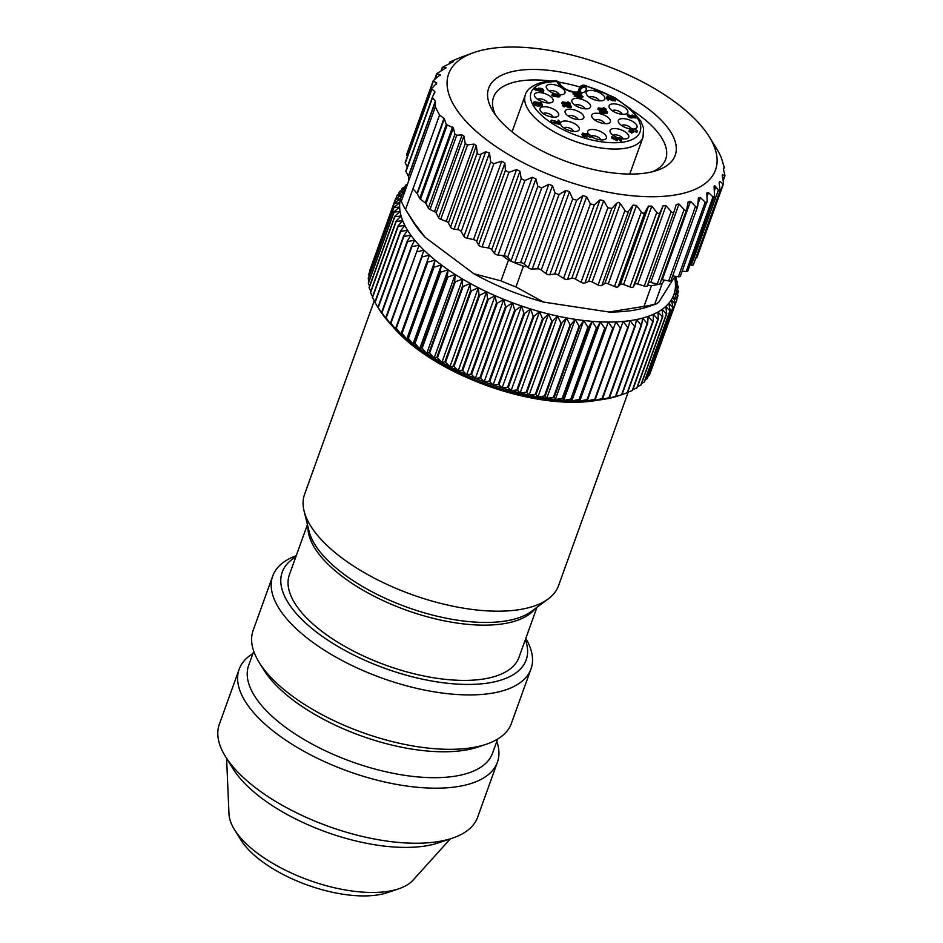 <?xml version="1.0" encoding="UTF-8"?>
<svg xmlns="http://www.w3.org/2000/svg" width="943" height="943" viewBox="0 0 943 943"><rect width="100%" height="100%" fill="white"/><g stroke="black" fill="none" stroke-linecap="round" stroke-linejoin="round"><path stroke-width="1.41" d="M560.012 122.39L560.46 123.274L555.462 121.812L554.991 123.109L551.266 122.024L551.608 120.15L559.223 122.366C556.629 118.288 560.602 121.458 560.012 123.132C560.602 121.458 556.629 118.288 559.223 122.366M560.46 123.274L559.989 124.57L556.181 123.45M557.902 121.977L558.126 120.091M556.37 122.083L551.608 120.15M621.013 114.138A9.913 4.267 -160.2 0 1 609.555 108.056A9.913 4.267 -160.2 0 1 615.862 104.048A9.913 4.267 -160.2 0 1 626.235 108.799A9.913 4.267 -160.2 0 1 625.952 113.962A9.913 4.267 -160.2 0 1 621.013 114.138M588.373 133.93A9.913 4.267 -160.2 0 1 588.184 133.647A9.913 4.267 -160.2 0 1 594.491 129.639A9.913 4.267 -160.2 0 1 604.864 134.401A9.913 4.267 -160.2 0 1 604.581 139.552A9.913 4.267 -160.2 0 1 599.642 139.729A9.913 4.267 -160.2 0 1 591.143 136.476M546.374 102.799A9.913 4.267 -160.2 0 1 534.905 96.705A9.913 4.267 -160.2 0 1 541.223 92.709A9.913 4.267 -160.2 0 1 551.596 97.459A9.913 4.267 -160.2 0 1 551.301 102.61A9.913 4.267 -160.2 0 1 546.374 102.799M598.11 100.653A9.913 4.267 -160.2 0 1 586.64 94.571A9.913 4.267 -160.2 0 1 592.958 90.563A9.913 4.267 -160.2 0 1 603.331 95.326A9.913 4.267 -160.2 0 1 603.048 100.477A9.913 4.267 -160.2 0 1 598.11 100.653M629.747 128.814A9.913 4.267 -160.2 0 1 618.797 122.814A9.913 4.267 -160.2 0 1 625.103 118.806A9.913 4.267 -160.2 0 1 635.476 123.568A9.913 4.267 -160.2 0 1 635.193 128.72A9.913 4.267 -160.2 0 1 633.118 129.073M616.345 137.112A9.913 4.267 -160.2 0 1 610.522 132.727A9.913 4.267 -160.2 0 1 616.84 128.72A9.913 4.267 -160.2 0 1 627.201 133.47A9.913 4.267 -160.2 0 1 626.918 138.621A9.913 4.267 -160.2 0 1 621.979 138.81A9.913 4.267 -160.2 0 1 620.506 138.527M557.018 94.371A9.913 4.267 -160.2 0 1 546.751 88.501A9.913 4.267 -160.2 0 1 553.069 84.505A9.913 4.267 -160.2 0 1 563.431 89.255A9.913 4.267 -160.2 0 1 563.148 94.406A9.913 4.267 -160.2 0 1 559.352 94.724M572.519 131.289A9.913 4.267 -160.2 0 1 561.061 125.207A9.913 4.267 -160.2 0 1 567.38 121.199A9.913 4.267 -160.2 0 1 577.753 125.961A9.913 4.267 -160.2 0 1 577.458 131.112A9.913 4.267 -160.2 0 1 572.519 131.289M629.724 130.075L630.372 128.177L636.879 130.311L631.044 128.932L631.786 130.393C633.932 130.9 634.038 131.112 632.105 131.006C632.423 132.138 632.14 132.091 631.268 130.877C629.111 130.358 629.005 130.158 630.95 130.264L630.372 128.177M636.879 130.311L636.478 132.173L633.625 131.23M631.315 131.678C633.472 132.197 633.578 132.409 631.633 132.303C631.951 133.423 631.669 133.387 630.796 132.173C628.651 131.655 628.545 131.454 630.478 131.56M590.955 135.733L587.065 133.989L587.654 135.662L583.67 135.332L582.55 133.128L589.175 134.366L590.955 135.733L590.035 137.36L586.593 135.285M587.654 135.662L587.183 136.959L583.198 136.629L582.079 134.425M542.154 105.793L537.875 106.099L534.799 105.262L533.679 103.07M552.35 94.029L551.891 95.326C551.631 96.21 559.8 97.506 559.718 96.575L560.177 95.278C560.26 96.21 552.091 94.913 552.35 94.029L558.881 95.019L557.537 94.135L557.301 94.783M571.269 107.078L571.045 107.726L568.417 107.443L564.574 105.816M563.431 105.333C565.623 108.598 561.285 105.227 562.936 104.697M598.298 107.903L604.828 108.905L603.909 107.761L606.125 109.152C606.16 109.977 597.992 108.693 598.298 107.903L597.838 109.199C597.52 109.989 605.689 111.274 605.654 110.449L605.819 110.944M574.841 94.559L573.32 93.899M583.104 96.705L581.477 98.39L574.169 96.068L575.784 94.383L580.982 95.172L583.104 96.705L581.949 97.094L574.629 94.772M599.783 110.814L599.324 112.111C599.005 112.901 607.174 114.186 607.139 113.36L607.61 112.064C607.646 112.889 599.477 111.604 599.783 110.814L606.314 111.816L605.005 110.991L604.805 111.58M568.971 104.708L565.14 104.131M562.688 103.754L561.969 103.223M543.816 90.622L543.357 91.907L535.294 90.021L534.516 89.113L535.023 87.758L539.137 89.998L538.724 88.088L542.531 88.666L543.816 90.622L535.754 88.725L535.023 87.758M538.088 89.644L538.724 88.088M555.91 123.368L554.991 123.109L555.91 123.368M615.932 139.352L615.673 138.397M619.091 139.47L619.551 138.185L617.04 137.796L617.63 139.481L611.818 136.546L614.034 138.81L616.746 139.057L616.05 137.36L620.235 137.996C621.437 140.743 621.213 140.802 619.551 138.185L621.378 140.354L620.918 141.65L619.091 139.47L617.665 139.258M617.63 139.481L617.17 140.778L611.347 137.831L611.818 136.546M634.851 116.602L635.217 115.034L636.619 116.673L633.142 116.343L632.67 117.639C628.969 119.455 625.221 112.429 629.17 116.92M636.619 116.673L636.16 117.969L632.67 117.639M608.907 98.921L612.655 100.783L615.461 100.465M607.41 98.178C610.156 102.516 605.312 98.155 606.82 97.341L607.292 96.045C605.771 96.858 610.628 101.219 607.881 96.881L613.115 99.487L615.885 99.475L615.425 100.771M615.26 101.019L615.72 99.722L613.492 96.964L612.915 98.756L613.822 99.251M603.638 123.509A9.913 4.267 -160.2 0 1 592.18 117.427A9.913 4.267 -160.2 0 1 598.499 113.419A9.913 4.267 -160.2 0 1 608.86 118.181A9.913 4.267 -160.2 0 1 608.577 123.333A9.913 4.267 -160.2 0 1 603.638 123.509M577.033 119.466A9.913 4.267 -160.2 0 1 565.564 113.384A9.913 4.267 -160.2 0 1 571.882 109.376A9.913 4.267 -160.2 0 1 582.255 114.127A9.913 4.267 -160.2 0 1 581.961 119.29A9.913 4.267 -160.2 0 1 577.033 119.466M583.8 108.681A9.913 4.267 -160.2 0 1 572.342 102.598A9.913 4.267 -160.2 0 1 578.648 98.591A9.913 4.267 -160.2 0 1 589.021 103.341A9.913 4.267 -160.2 0 1 588.738 108.492A9.913 4.267 -160.2 0 1 583.8 108.681M551.914 117.003A9.913 4.267 -160.2 0 1 540.445 110.909A9.913 4.267 -160.2 0 1 546.763 106.901A9.913 4.267 -160.2 0 1 557.136 111.663A9.913 4.267 -160.2 0 1 556.841 116.814A9.913 4.267 -160.2 0 1 551.914 117.003M581.124 96.61C582.786 96.516 582.585 96.127 580.534 95.467L576.609 94.866C574.959 94.972 575.147 95.349 577.199 96.021L582.244 96.386M576.303 95.726L576.609 94.866L575.501 95.09M605.394 110.673L607.61 112.064M568.146 101.997L570.244 103.152C570.185 103.801 562.028 102.528 562.429 101.927L567.556 102.704M570.244 103.152L570.067 104.779M561.639 103.27L562.429 101.927M534.976 87.876L534.551 89.055M539.514 89.22L539.985 90.151L542.932 90.174L539.42 88.937M541.871 90.434L539.785 89.762M615.579 138.656L616.05 137.36L615.543 138.468M633.142 116.343C629.429 118.158 625.692 111.133 629.629 115.624L632.246 116.013C632.081 114.716 632.6 114.798 633.826 116.26L635.759 116.354L635.217 115.034M627.213 115.187L627.684 113.891L629.629 115.624M632.246 116.013L632.105 114.999L631.645 116.295M613.492 96.964L615.001 99.039L613.386 99.074L607.292 96.045C605.771 96.858 610.628 101.219 607.881 96.881M604.734 123.639A5.34 2.299 19.8 0 0 598.286 119.631A5.34 2.299 19.8 0 0 594.939 120.115M578.13 119.596A5.34 2.299 19.8 0 0 571.67 115.588A5.34 2.299 19.8 0 0 568.323 116.072M584.896 108.81A5.34 2.299 19.8 0 0 578.436 104.803A5.34 2.299 19.8 0 0 575.1 105.286M553.011 117.132A5.34 2.299 19.8 0 0 546.551 113.125A5.34 2.299 19.8 0 0 543.203 113.596M622.109 114.268A5.34 2.299 19.8 0 0 615.649 110.26A5.34 2.299 19.8 0 0 612.313 110.744M600.738 139.859A5.34 2.299 19.8 0 0 594.279 135.851A5.34 2.299 19.8 0 0 591.237 136.122M547.47 102.928A5.34 2.299 19.8 0 0 541.011 98.921A5.34 2.299 19.8 0 0 537.663 99.404M599.206 100.783A5.34 2.299 19.8 0 0 592.746 96.775A5.34 2.299 19.8 0 0 589.399 97.259M631.138 128.425A5.34 2.299 19.8 0 0 624.891 125.03A5.34 2.299 19.8 0 0 621.555 125.502M623.075 138.939A5.34 2.299 19.8 0 0 616.628 134.932A5.34 2.299 19.8 0 0 613.28 135.415M559.305 94.701A5.34 2.299 19.8 0 0 552.857 90.717A5.34 2.299 19.8 0 0 549.51 91.2M573.627 131.419A5.34 2.299 19.8 0 0 567.167 127.411A5.34 2.299 19.8 0 0 563.82 127.894M551.254 81.027A91.495 39.358 19.8 0 0 493.531 97.247A91.495 39.358 19.8 0 0 495.605 115.105M652.721 171.673A91.495 39.358 19.8 0 0 665.699 159.237A91.495 39.358 19.8 0 0 663.424 140.978A91.495 39.358 19.8 0 0 632.187 110.343M579.957 87.004A91.495 39.358 19.8 0 0 558.834 82.147M556.205 71.303A99.121 42.635 19.8 0 0 491.15 107.973A99.121 42.635 19.8 0 0 493.071 111.368A99.121 42.635 19.8 0 0 607.693 172.227A99.121 42.635 19.8 0 0 657.047 170.4A99.121 42.635 19.8 0 0 659.923 118.889A99.121 42.635 19.8 0 0 556.205 71.303M545.254 49.684A141.815 61.012 19.8 0 0 474.624 52.301A141.815 61.012 19.8 0 0 452.18 102.15A141.815 61.012 19.8 0 0 618.914 194.093A141.815 61.012 19.8 0 0 709.242 136.77A141.815 61.012 19.8 0 0 545.254 49.684M628.71 210.914L601.882 285.434L604.84 283.548A3.053 1.308 -160.2 0 1 608.294 283.843L614.494 286.542A3.053 1.308 19.8 0 0 618.078 286.731L620.329 284.48A3.053 1.308 -160.2 0 1 623.571 284.527L629.971 286.908A3.053 1.308 19.8 0 0 633.319 286.825L634.804 284.256A3.053 1.308 -160.2 0 1 637.798 284.055L644.293 286.094A3.053 1.308 19.8 0 0 647.334 285.8L674.174 211.22C673.502 212.812 672.477 212.929 671.121 211.562L666.029 205.668L663.023 205.869L660.147 212.305C659.275 213.813 658.155 213.837 656.8 212.387L651.802 206.14L648.548 206.081L644.918 212.199C643.845 213.613 642.654 213.554 641.323 212.01L636.513 205.456L633.071 205.15L628.71 210.914C627.472 212.222 626.211 212.081 624.938 210.454L620.4 203.629L618.643 202.38L616.805 203.087L611.771 208.45L607.858 207.743L603.697 200.694L599.996 199.904L594.338 204.867L590.353 203.912L586.64 196.674L582.904 195.661L576.68 200.211L572.684 199.008L569.478 191.653L565.765 190.427L559.046 194.541L555.097 193.126L552.48 185.688L548.826 184.274L541.706 187.94L537.852 186.325L535.895 178.864L532.359 177.272L524.909 180.514L521.208 178.734L519.947 171.296L516.587 169.563L508.89 172.369L505.401 170.447L504.882 163.08L501.735 161.218L493.908 163.622L490.702 162.019L489.5 152.931L485.657 151.811L481.13 154.039C479.115 154.97 477.818 154.605 477.229 152.943L476.333 145.505L474.081 144.09L467.528 144.916L465.229 143.642L463.897 136.087L462.094 134.943L456.742 135.203L454.903 134.165L453.335 127.812L446.298 124.559L444.306 118.747L439.568 114.952A154.015 66.258 -160.2 0 1 437.281 110.814A154.015 66.258 -160.2 0 1 435.371 106.724L435.36 101.219L432.566 97.636L405.961 171.508A3.053 1.308 -160.2 0 1 405.891 170.895A3.053 1.308 -160.2 0 1 405.938 170.789L432.46 97.141M474.624 52.301L461.575 57.063M449.163 63.806L449.823 61.967L461.752 56.957M449.481 63.664L450.082 62.002L452.97 61.967M440.947 71.079L442.291 67.366L453.347 61.66M434.652 79.412L436.715 73.672L446.086 67.837L442.479 67.507L441.241 70.925M407.341 156.467L406.692 155.218A3.053 1.308 -160.2 0 1 406.622 154.605L433.191 80.792L440.216 74.709L436.915 73.931L435.053 79.129M440.393 75.039L439.886 75.652M432.483 87.664L436.774 82.925L433.356 81.169L406.692 155.218M436.22 84.233L436.774 82.925L436.338 84.127M432.578 96.811L434.853 91.577L431.894 89.078L405.278 163.021A3.053 1.308 -160.2 0 1 405.207 162.408L431.788 88.559M434.864 92.331L433.91 94.182M508.466 260.15L502.195 255.47L504.128 255.671A3.053 1.308 19.8 0 1 507.664 257.262L511.023 260.857A3.053 1.308 -160.2 0 0 512.733 261.965A154.015 66.258 19.8 0 0 523.4 266.221L527.326 266.822L524.261 264.075A3.053 1.308 19.8 0 0 520.607 262.661L514.878 262.472A3.053 1.308 -160.2 0 1 512.733 261.965A154.015 66.258 19.8 0 1 508.466 260.15L501.004 280.873L473.94 273.788L425.14 237.318L414.92 223.927L405.525 209.511L412.987 188.789L417.042 193.35L444.035 118.37M439.568 114.952L412.987 188.789M601.882 285.434A3.053 1.308 -160.2 0 1 598.098 284.986L592.18 282.016A3.053 1.308 19.8 0 0 588.585 281.474L584.931 282.983A3.053 1.308 -160.2 0 1 581.029 282.263L575.466 279.081A3.053 1.308 19.8 0 0 571.776 278.291L567.509 279.399A3.053 1.308 -160.2 0 1 563.525 278.433L558.409 275.073A3.053 1.308 19.8 0 0 554.684 274.059L549.852 274.731A3.053 1.308 -160.2 0 1 545.856 273.541L541.258 270.04A3.053 1.308 19.8 0 0 537.534 268.814L532.217 269.061A3.053 1.308 -160.2 0 1 528.257 267.647L527.326 266.822M647.334 285.8A3.053 1.308 19.8 0 0 647.346 285.753L674.092 211.468M651.448 285.682L643.986 306.404A154.015 66.258 19.8 0 0 654.713 304.235L662.175 283.513A154.015 66.258 -160.2 0 1 659.204 284.22A154.015 66.258 -160.2 0 1 651.448 285.682L647.582 285.092M643.986 306.404L608.954 312.003L543.498 302.066A141.815 61.012 -160.2 0 1 473.94 273.788M675.035 276.275L658.945 301.913L656.54 303.823L648.041 306.746A141.815 61.012 -160.2 0 1 608.954 312.003M655.892 304.106L654.713 304.235M501.004 280.873A154.015 66.258 19.8 0 0 515.939 286.943L523.4 266.221M543.498 302.066L515.939 286.943M524.909 180.514L498.069 255.046L502.195 255.47M498.069 255.046A3.053 1.308 -160.2 0 1 494.38 253.266L491.727 249.683A3.053 1.308 19.8 0 0 488.356 247.95L482.062 246.901A3.053 1.308 -160.2 0 1 478.572 244.968L476.663 241.479A3.053 1.308 19.8 0 0 473.516 239.616L467.068 238.155A3.053 1.308 -160.2 0 1 463.944 236.328L461.186 231.565A3.053 1.308 -160.2 0 0 457.638 229.644L454.102 229.114A3.053 1.308 19.8 0 1 450.518 227.133L448.42 223.019A3.053 1.308 -160.2 0 0 446.239 221.428L440.746 219.283A3.053 1.308 19.8 0 1 438.566 217.692L436.196 213.035A3.053 1.308 -160.2 0 0 434.475 211.633L429.996 209.499A3.053 1.308 19.8 0 1 428.275 208.108L426.024 203.676A3.053 1.308 -160.2 0 0 425.258 202.851L420.46 199.256A3.053 1.308 19.8 0 1 419.706 198.419L417.301 193.728A3.053 1.308 19.8 0 0 417.042 193.35M648.56 282.405A3.053 1.308 -160.2 0 1 650.764 282.44L657.247 284.102A3.053 1.308 19.8 0 0 659.204 284.22A3.053 1.308 19.8 0 0 659.947 283.713A3.053 1.308 19.8 0 0 659.97 283.489M659.947 283.713L686.81 208.969C686.327 210.631 685.42 210.831 684.088 209.582L678.995 204.053L676.331 204.372M661.42 279.599A3.053 1.308 -160.2 0 1 662.281 279.706L668.67 280.967A3.053 1.308 19.8 0 0 671.003 280.495L697.69 206.387L698.374 198.407L700.39 197.488L705.199 202.203C706.413 203.24 707.061 202.875 707.132 201.095L706.896 193.786L708.499 192.643L713.026 196.922L714.57 196.05L714.087 187.068C714.157 185.523 714.747 185.429 715.831 186.785L714.311 191.005M686.81 208.969L688.131 202.002L690.5 201.307L695.498 206.434C696.794 207.59 697.572 207.295 697.844 205.574M664.32 280.106L662.175 283.513M723.505 183.72L696.924 257.545A3.053 1.308 -160.2 0 1 696.075 258.087L695.757 258.134M709.242 136.77L717.14 149.536A154.015 66.258 -160.2 0 1 719.438 153.685A154.015 66.258 -160.2 0 1 721.336 157.776L724.236 167.394L723.328 168.844L724.896 175.198L724.566 175.905L722.55 174.526L722.185 175.327L723.517 182.895L722.845 183.72L719.863 181.433L719.155 182.4L720.016 190.769L693.411 264.641A3.053 1.308 -160.2 0 1 691.337 265.16L690.005 264.959M682.166 271.171L686.198 271.454A3.053 1.308 19.8 0 0 687.871 270.889L714.57 196.05M672.642 275.945L678.359 276.735A3.053 1.308 19.8 0 0 680.363 276.205L707.132 201.095M698.527 197.629L698.374 198.407M435.371 106.724L408.791 180.549L408.472 176.553A3.053 1.308 19.8 0 0 408.366 176.2L405.961 171.508M407.293 166.982L405.278 163.021M408.791 180.549L401.329 201.272A154.015 66.258 19.8 0 0 403.239 205.362A154.015 66.258 19.8 0 0 405.525 209.511M707.014 192.702L706.896 193.786M720.051 189.849C720.051 191.405 719.485 191.5 718.366 190.097L715.831 186.785M714.157 186.172L714.087 187.068M719.25 183.154L719.863 181.433L719.155 182.4M723.493 169.469L724.177 166.781M723.045 180.113L724.896 175.198M696.075 258.087L723.517 182.895M674.174 211.22L676.284 204.501M425.14 237.318A141.815 61.012 -160.2 0 1 413.423 222.277L406.857 211.68M406.056 188.152A144.868 62.321 19.8 0 0 403.816 191.24A144.868 62.321 19.8 0 0 401.895 194.871A144.868 62.321 19.8 0 0 400.551 198.725A144.868 62.321 19.8 0 0 399.797 202.78A144.868 62.321 19.8 0 0 399.643 207.012A144.868 62.321 19.8 0 0 400.068 211.421A144.868 62.321 19.8 0 0 401.081 215.959A144.868 62.321 19.8 0 0 402.673 220.638A144.868 62.321 19.8 0 0 404.853 225.412A144.868 62.321 19.8 0 0 407.6 230.281A144.868 62.321 19.8 0 0 410.9 235.22A144.868 62.321 19.8 0 0 414.743 240.194A144.868 62.321 19.8 0 0 419.116 245.192A144.868 62.321 19.8 0 0 423.996 250.19A144.868 62.321 19.8 0 0 429.36 255.176A144.868 62.321 19.8 0 0 435.183 260.115A144.868 62.321 19.8 0 0 441.442 264.995A144.868 62.321 19.8 0 0 448.125 269.792A144.868 62.321 19.8 0 0 455.186 274.484A144.868 62.321 19.8 0 0 462.589 279.045A144.868 62.321 19.8 0 0 470.321 283.478A144.868 62.321 19.8 0 0 478.349 287.733A144.868 62.321 19.8 0 0 486.623 291.823A144.868 62.321 19.8 0 0 495.11 295.701A144.868 62.321 19.8 0 0 503.786 299.367A144.868 62.321 19.8 0 0 512.603 302.809A144.868 62.321 19.8 0 0 521.538 306.004A144.868 62.321 19.8 0 0 530.532 308.939A144.868 62.321 19.8 0 0 539.549 311.603A144.868 62.321 19.8 0 0 548.567 313.984A144.868 62.321 19.8 0 0 557.537 316.07A144.868 62.321 19.8 0 0 566.425 317.862A144.868 62.321 19.8 0 0 575.183 319.335A144.868 62.321 19.8 0 0 583.776 320.49A144.868 62.321 19.8 0 0 592.18 321.339A144.868 62.321 19.8 0 0 600.349 321.858A144.868 62.321 19.8 0 0 608.247 322.046A144.868 62.321 19.8 0 0 615.838 321.905A144.868 62.321 19.8 0 0 623.099 321.433A144.868 62.321 19.8 0 0 629.995 320.644A144.868 62.321 19.8 0 0 636.49 319.536A144.868 62.321 19.8 0 0 642.56 318.109A144.868 62.321 19.8 0 0 648.183 316.365A144.868 62.321 19.8 0 0 653.334 314.325A144.868 62.321 19.8 0 0 657.99 311.992A144.868 62.321 19.8 0 0 662.127 309.375A144.868 62.321 19.8 0 0 665.734 306.475A144.868 62.321 19.8 0 0 668.787 303.328A144.868 62.321 19.8 0 0 671.286 299.921A144.868 62.321 19.8 0 0 673.208 296.291A144.868 62.321 19.8 0 0 674.551 292.436A144.868 62.321 19.8 0 0 675.306 288.381A144.868 62.321 19.8 0 0 675.471 284.149A144.868 62.321 19.8 0 0 675.035 279.753A144.868 62.321 19.8 0 0 674.516 277.112M592.18 321.339L596.412 327.905L570.774 399.137L563.737 400.351L562.888 398.488L588.538 327.256L592.18 321.339L563.737 400.351A144.868 62.321 -160.2 0 1 555.333 399.502L554.13 397.474L579.768 326.231L583.776 320.49L555.333 399.502A144.868 62.321 -160.2 0 1 546.74 398.347A144.868 62.321 -160.2 0 1 537.97 396.862A144.868 62.321 -160.2 0 1 529.094 395.082A144.868 62.321 -160.2 0 1 520.123 392.995A144.868 62.321 -160.2 0 1 511.106 390.614A144.868 62.321 -160.2 0 1 502.089 387.95A144.868 62.321 -160.2 0 1 493.083 385.015A144.868 62.321 -160.2 0 1 484.16 381.821A144.868 62.321 -160.2 0 1 475.343 378.379A144.868 62.321 -160.2 0 1 466.667 374.713A144.868 62.321 -160.2 0 1 458.18 370.823A144.868 62.321 -160.2 0 1 449.905 366.744A144.868 62.321 -160.2 0 1 441.878 362.489A144.868 62.321 -160.2 0 1 434.145 358.057A144.868 62.321 -160.2 0 1 426.731 353.495A144.868 62.321 -160.2 0 1 419.682 348.804A144.868 62.321 -160.2 0 1 412.999 344.006A144.868 62.321 -160.2 0 1 406.739 339.126A144.868 62.321 -160.2 0 1 400.905 334.187A144.868 62.321 -160.2 0 1 395.541 329.201A144.868 62.321 -160.2 0 1 390.673 324.203A144.868 62.321 -160.2 0 1 386.3 319.206A144.868 62.321 -160.2 0 1 382.457 314.219A144.868 62.321 -160.2 0 1 379.216 309.387A144.868 62.321 -160.2 0 1 379.157 309.292L375.078 302.597L400.716 231.365L407.6 230.281L403.592 236.021L377.954 307.265A149.442 64.289 19.8 0 0 378.214 307.666L403.863 236.422L410.9 235.22L407.258 241.137L381.62 312.369L382.457 314.219L378.214 307.666M579.768 326.231A149.442 64.289 -160.2 0 1 579.085 326.137L553.435 397.38A149.442 64.289 19.8 0 0 554.13 397.474M553.435 397.38L546.74 398.347L545.172 396.131L570.821 324.887A149.442 64.289 -160.2 0 1 570.114 324.769L544.465 396.001A149.442 64.289 19.8 0 0 545.172 396.131M570.774 399.137A149.442 64.289 19.8 0 0 571.434 399.184L597.072 327.94A149.442 64.289 -160.2 0 1 596.412 327.905M597.072 327.94L600.349 321.858L604.722 328.282L579.073 399.514L571.894 400.858A144.868 62.321 -160.2 0 1 563.737 400.351M608.247 322.046L612.726 328.317L587.076 399.561L579.792 401.046L579.709 399.526L608.247 322.046L579.792 401.046A144.868 62.321 -160.2 0 1 571.894 400.858L571.434 399.184M615.838 321.905L587.689 399.549L615.838 321.905L620.4 328.023L594.762 399.254A149.442 64.289 19.8 0 0 595.339 399.219L623.099 321.433L627.72 327.386L602.082 398.618L594.656 400.445A144.868 62.321 -160.2 0 1 587.395 400.916A144.868 62.321 -160.2 0 1 579.792 401.046M613.339 328.305A149.442 64.289 -160.2 0 1 612.726 328.317M628.286 327.315L629.995 320.644L634.651 326.419L609.001 397.651A149.442 64.289 19.8 0 0 609.532 397.569L635.181 326.325L636.49 319.536L641.157 325.123L615.508 396.355L608.046 398.547A144.868 62.321 -160.2 0 1 601.54 399.655L602.636 398.559L628.286 327.315A149.442 64.289 -160.2 0 1 627.72 327.386M620.506 395.129L618.879 395.671A144.868 62.321 -160.2 0 1 614.117 397.121A144.868 62.321 -160.2 0 1 608.046 398.547L609.532 397.569M609.001 397.651L601.54 399.655A144.868 62.321 -160.2 0 1 594.656 400.445L595.339 399.219M397.156 330.745A137.242 59.044 19.8 0 0 543.121 398.995A137.242 59.044 19.8 0 0 588.42 400.999A137.242 59.044 19.8 0 0 591.438 400.692M598.487 400.056A134.955 58.053 -160.2 0 1 586.381 401.742A134.955 58.053 -160.2 0 1 541.824 399.773A134.955 58.053 -160.2 0 1 392.147 325.771M374.265 300.711L304.589 494.25A134.955 58.053 19.8 0 0 304.082 511.035A134.955 58.053 19.8 0 0 466.62 608.671A134.955 58.053 19.8 0 0 511.165 610.628A134.955 58.053 19.8 0 0 548.237 598.935A134.955 58.053 19.8 0 0 558.551 585.674L628.25 392.076M536.991 607.28L518.968 657.342A121.989 52.478 -160.2 0 1 476.144 679.903A121.989 52.478 -160.2 0 1 292.436 599.041A121.989 52.478 -160.2 0 1 289.407 574.7L307.43 524.626M295.784 556.971A129.615 55.755 19.8 0 0 285.458 597.98A129.615 55.755 19.8 0 0 437.858 682.013A129.615 55.755 19.8 0 0 525.357 639.613M525.805 638.376A137.242 59.044 -160.2 0 1 527.573 641.594A137.242 59.044 -160.2 0 1 530.98 668.988A137.242 59.044 -160.2 0 1 437.505 692.362A137.242 59.044 -160.2 0 1 276.146 603.39A137.242 59.044 -160.2 0 1 272.727 576.008A137.242 59.044 -160.2 0 1 296.232 555.722M272.727 576.008L253.137 630.407A137.242 59.044 19.8 0 0 256.555 657.79A137.242 59.044 19.8 0 0 259.219 662.493A137.242 59.044 19.8 0 0 417.914 746.762A137.242 59.044 19.8 0 0 486.27 744.239A137.242 59.044 19.8 0 0 511.401 723.387L530.98 668.988M486.27 744.239L478.16 746.974A129.615 55.755 -160.2 0 1 413.6 749.355A129.615 55.755 -160.2 0 1 263.722 669.766L259.219 662.493M497.656 739.064L492.564 753.186A129.615 55.755 -160.2 0 1 404.276 775.264A129.615 55.755 -160.2 0 1 251.887 691.231A129.615 55.755 -160.2 0 1 248.657 665.369L253.738 651.248M496.808 741.398A137.242 59.044 -160.2 0 1 497.409 762.239A137.242 59.044 -160.2 0 1 403.922 785.625A137.242 59.044 -160.2 0 1 242.563 696.653A137.242 59.044 -160.2 0 1 239.157 669.259A137.242 59.044 -160.2 0 1 252.901 653.582M239.157 669.259L219.33 724.307A137.242 59.044 19.8 0 0 222.748 751.701A137.242 59.044 19.8 0 0 225.401 756.392A137.242 59.044 19.8 0 0 384.107 840.673A137.242 59.044 19.8 0 0 452.463 838.138A137.242 59.044 19.8 0 0 477.594 817.286L497.409 762.239M452.463 838.138L438.672 842.794A124.287 53.468 -160.2 0 1 376.776 845.081A124.287 53.468 -160.2 0 1 233.062 768.769L225.401 756.392M226.591 758.313L228.984 813.88A99.321 42.73 19.8 0 0 234.477 829.628A99.321 42.73 19.8 0 0 349.334 890.616A99.321 42.73 19.8 0 0 398.795 888.789A99.321 42.73 19.8 0 0 413.058 880.161L450.318 838.857M398.795 888.789L387.384 892.632A88.595 38.109 -160.2 0 1 343.264 894.27A88.595 38.109 -160.2 0 1 240.819 839.859L234.477 829.628M594.762 399.254L587.395 400.916M621.567 394.74L614.117 397.121L616.003 396.237L641.641 325.005L642.56 318.109L647.204 323.496L621.567 394.74A149.442 64.289 19.8 0 0 622.015 394.598L647.664 323.355L648.183 316.365L652.792 321.563L627.142 392.795L619.74 395.376M627.142 392.795A149.442 64.289 19.8 0 0 627.555 392.63L653.204 321.398L653.334 314.325L657.872 319.312L632.223 390.543A149.442 64.289 19.8 0 0 632.6 390.355L658.249 319.123L657.99 311.992L662.434 316.765L636.784 387.997L632.859 389.636M636.784 387.997A149.442 64.289 19.8 0 0 637.114 387.797L662.764 316.553L662.127 309.375L666.442 313.925L640.804 385.168A149.442 64.289 19.8 0 0 641.087 384.933L666.736 313.701L665.734 306.475L669.907 310.825L644.258 382.056L641.664 383.341M632.223 390.543L627.684 392.288M644.258 382.056A149.442 64.289 19.8 0 0 644.505 381.797L670.155 310.565L668.787 303.328L672.795 307.442L647.146 378.685A149.442 64.289 19.8 0 0 647.346 378.414L672.996 307.17L671.286 299.921L675.094 303.823L649.444 375.066L648.312 375.738M640.804 385.168L637.527 386.654M649.444 375.066A149.442 64.289 19.8 0 0 649.609 374.772L675.247 303.528L673.208 296.291L676.803 299.968L650.8 371.436M647.146 378.685L645.26 379.699M676.803 299.968A149.442 64.289 -160.2 0 0 676.909 299.662L674.551 292.436L677.911 295.902A149.442 64.289 -160.2 0 0 677.97 295.572L675.306 288.381L678.406 291.635L677.475 294.216M677.911 295.902L676.744 299.131M678.406 291.635A149.442 64.289 -160.2 0 0 678.418 291.293L675.471 284.149L678.3 287.179A149.442 64.289 -160.2 0 0 678.265 286.825L675.035 279.753L677.581 282.57L677.027 284.091M678.3 287.179L677.569 289.206M674.999 276.334L676.249 277.82A149.442 64.289 -160.2 0 0 676.119 277.442L675.542 276.346M677.581 282.57A149.442 64.289 -160.2 0 0 677.498 282.205L674.775 276.7M676.249 277.82L675.86 278.892M401.4 190.462L402.154 188.364L406.315 187.834L399.514 191.488A149.442 64.289 -160.2 0 0 399.313 191.759L403.816 191.24L397.215 195.107A149.442 64.289 -160.2 0 0 397.05 195.401L401.895 194.871L400.504 198.737M406.857 185.912L402.402 188.117A149.442 64.289 -160.2 0 0 402.154 188.364M404.995 186.832L405.573 185.241L407.187 184.993M395.86 198.737L397.05 195.401M398.347 194.435L399.313 191.759M369.184 275.957L368.689 274.602L394.339 203.358L399.797 202.78L393.903 207.307L368.253 278.539A149.442 64.289 19.8 0 0 368.241 278.88L393.891 207.649L399.643 207.012L394.009 211.751L368.359 282.994A149.442 64.289 19.8 0 0 368.395 283.348L394.044 212.104L400.068 211.421L394.728 216.371L369.078 287.603A149.442 64.289 19.8 0 0 369.161 287.969L394.811 216.737L401.081 215.959L396.06 221.122L370.41 292.354A149.442 64.289 19.8 0 0 370.54 292.731L396.19 221.499L402.673 220.638L397.981 225.99L372.332 297.234A149.442 64.289 19.8 0 0 372.509 297.623L398.158 226.379L404.853 225.412L400.504 230.964L374.854 302.208A149.442 64.289 19.8 0 0 375.078 302.597M401.895 194.871L395.506 198.961L369.856 270.205A149.442 64.289 19.8 0 0 369.75 270.511L395.4 199.279L400.551 198.725L394.398 203.04L368.748 274.272A149.442 64.289 19.8 0 0 368.689 274.602M369.632 286.083L368.395 283.348M369.09 280.967L368.241 278.88M372.579 296.562L370.54 292.731M370.799 291.281L369.161 287.969M374.96 301.913L372.509 297.623M385.828 317.52L386.3 319.206L381.927 312.781L407.576 241.538L414.743 240.194L411.478 246.288L385.828 317.52A149.442 64.289 19.8 0 0 386.182 317.921L411.832 246.689L419.116 245.192L390.579 322.683L390.673 324.203L386.182 317.921M377.954 307.265L379.216 309.387M395.848 327.834L395.541 329.201L390.98 323.084L416.629 251.852L423.996 250.19L395.848 327.834A149.442 64.289 19.8 0 0 396.284 328.235L421.934 257.003L429.36 255.176L401.6 332.962L400.905 334.187L396.284 328.235M435.183 260.115L406.739 339.126L402.072 333.362L427.721 262.119L435.183 260.115L433.474 266.786L407.824 338.03A149.442 64.289 19.8 0 0 408.331 338.419L433.98 267.187L441.442 264.995L440.133 271.784L414.484 343.028L412.999 344.006L408.331 338.419M429.36 255.176L400.905 334.187M448.125 269.792L419.682 348.804L415.026 343.405L440.676 272.173L448.125 269.792L447.206 276.688L421.556 347.92A149.442 64.289 19.8 0 0 422.134 348.297L447.784 277.065L455.186 274.484L454.667 281.474L429.018 352.706L426.731 353.495L422.134 348.297M407.824 338.03L406.739 339.126M441.442 264.995L412.999 344.006M462.589 279.045L434.145 358.057L429.619 353.071L455.257 281.839L462.589 279.045L462.471 286.118L436.821 357.35A149.442 64.289 19.8 0 0 437.446 357.715L463.096 286.472L470.321 283.478L470.581 290.609L444.931 361.841L441.878 362.489L437.446 357.715M455.257 281.839A149.442 64.289 -160.2 0 1 454.667 281.474M421.556 347.92L419.682 348.804M455.186 274.484L426.731 353.495M478.349 287.733L449.905 366.744L445.579 362.183L471.229 290.951L478.349 287.733L478.985 294.923L453.335 366.155A149.442 64.289 19.8 0 0 454.007 366.485L479.657 295.253L486.623 291.823L487.625 299.037L461.976 370.269L458.18 370.823L454.007 366.485M471.229 290.951A149.442 64.289 -160.2 0 1 470.581 290.609M436.821 357.35L434.145 358.057M470.321 283.478L441.878 362.489M495.11 295.701L466.667 374.713L462.671 370.587L488.309 299.355L495.11 295.701L496.478 302.939L470.828 374.182A149.442 64.289 19.8 0 0 471.535 374.477L497.185 303.245L503.786 299.367L505.495 306.616L479.857 377.86L475.343 378.379L471.535 374.477M488.309 299.355A149.442 64.289 -160.2 0 1 487.625 299.037M453.335 366.155L449.905 366.744M486.623 291.823L458.18 370.823M512.603 302.809L484.16 381.821L480.565 378.131L506.214 306.899L512.603 302.809L514.654 310.058L489.004 381.29A149.442 64.289 19.8 0 0 489.723 381.55L515.373 310.306L521.538 306.004L523.895 313.229L498.246 384.461L493.083 385.015L489.723 381.55M506.214 306.899A149.442 64.289 -160.2 0 1 505.495 306.616M470.828 374.182L466.667 374.713M503.786 299.367L475.343 378.379M530.532 308.939L502.089 387.95L498.977 384.697L524.626 313.465L530.532 308.939L533.196 316.129L507.546 387.361A149.442 64.289 19.8 0 0 508.277 387.585L533.927 316.341L539.549 311.603L542.508 318.746L516.858 389.978L511.106 390.614L508.277 387.585M524.626 313.465A149.442 64.289 -160.2 0 1 523.895 313.229M489.004 381.29L484.16 381.821M521.538 306.004L493.083 385.015M548.567 313.984L520.123 392.995L517.589 390.178L543.239 318.934L548.567 313.984L551.785 321.056L526.147 392.3A149.442 64.289 19.8 0 0 526.866 392.465L552.515 321.233L557.537 316.07L561.002 323.072L535.353 394.315L529.094 395.082L526.866 392.465M543.239 318.934A149.442 64.289 -160.2 0 1 542.508 318.746M507.546 387.361L502.089 387.95M539.549 311.603L511.106 390.614M566.425 317.862L537.97 396.862L536.072 394.457L561.722 323.213L566.425 317.862L570.114 324.769M561.722 323.213A149.442 64.289 -160.2 0 1 561.002 323.072M526.147 392.3L520.123 392.995M557.537 316.07L529.094 395.082M570.821 324.887L575.183 319.335L579.085 326.137M544.465 396.001L537.97 396.862M575.183 319.335L546.74 398.347M535.353 394.315A149.442 64.289 19.8 0 0 536.072 394.457M552.515 321.233A149.442 64.289 -160.2 0 1 551.785 321.056M516.858 389.978A149.442 64.289 19.8 0 0 517.589 390.178M533.927 316.341A149.442 64.289 -160.2 0 1 533.196 316.129M498.246 384.461A149.442 64.289 19.8 0 0 498.977 384.697M515.373 310.306A149.442 64.289 -160.2 0 1 514.654 310.058M479.857 377.86A149.442 64.289 19.8 0 0 480.565 378.131M497.185 303.245A149.442 64.289 -160.2 0 1 496.478 302.939M461.976 370.269A149.442 64.289 19.8 0 0 462.671 370.587M479.657 295.253A149.442 64.289 -160.2 0 1 478.985 294.923M444.931 361.841A149.442 64.289 19.8 0 0 445.579 362.183M463.096 286.472A149.442 64.289 -160.2 0 1 462.471 286.118M429.018 352.706A149.442 64.289 19.8 0 0 429.619 353.071M407.447 184.274L405.855 185.005A149.442 64.289 -160.2 0 0 405.573 185.241M620.989 327.987A149.442 64.289 -160.2 0 1 620.4 328.023M587.076 399.561A149.442 64.289 19.8 0 0 587.689 399.549M605.359 328.294A149.442 64.289 -160.2 0 1 604.722 328.282M600.349 321.858L571.894 400.858M579.073 399.514A149.442 64.289 19.8 0 0 579.709 399.526M583.776 320.49L587.854 327.186L562.217 398.429A149.442 64.289 19.8 0 0 562.888 398.488M562.217 398.429L555.333 399.502M588.538 327.256A149.442 64.289 -160.2 0 1 587.854 327.186M613.315 96.905L584.872 85.318A4.574 0.672 105.7 0 1 585.025 85.837L585.686 87.121A4.574 3.748 153 0 0 580.098 90.375L579.438 89.078L578.259 92.355M578.707 93.039A15.253 6.566 19.8 0 1 575.678 92.768A15.253 6.566 19.8 0 1 557.749 82.878L557.089 81.593A4.574 2.652 -90 0 0 555.698 80.898C537.027 80.579 526.453 88.878 525.357 94.878A62.521 26.899 -160.2 0 0 600.42 147.886A62.521 26.899 -160.2 0 0 643.008 137.242L643.562 128.236L640.875 121.164L630.891 109.152L615.107 97.919M631.786 130.393C633.932 130.9 634.038 131.112 632.105 131.006C632.423 132.138 632.14 132.091 631.268 130.877C629.111 130.358 629.005 130.158 630.95 130.264M631.268 130.877L630.796 132.173M581.914 134.672L582.55 133.128M583.245 133.989L586.664 135.379L586.216 133.847L583.269 133.8M585.945 135.521L582.904 134.955M586.216 133.847L585.744 135.132M534.151 101.773L541.306 102.858L542.425 105.062L535.27 103.966L534.151 101.773L533.514 103.317M539.031 103.258L539.832 104.26L541.706 104.378L540.94 103.211L539.054 103.082M534.846 102.622L535.636 103.624L538.359 103.86L537.581 102.693L534.858 102.445M540.645 104.614L538.689 104.225M537.31 104.119L534.492 103.589M539.184 104.414L538.712 105.699M538.347 104.803L537.875 106.099M557.902 93.77L560.177 95.278M569.207 105.852C571.352 106.288 571.423 105.899 569.431 104.673L571.505 106.429L568.888 106.146L563.89 104.036C566.095 107.302 561.745 103.93 563.407 103.4L570.904 105.84M563.89 104.036C566.095 107.302 561.745 103.93 563.407 103.4L562.358 104.673M569.042 105.781L569.607 104.319M603.909 107.761L603.32 108.669M606.125 109.152L605.972 110.873M579.509 92.673L581.607 93.84C581.548 94.489 573.391 93.204 573.792 92.603L578.919 93.381M581.607 93.84L581.43 95.455M573.002 93.946L573.792 92.603M555.144 121.175L556.04 121.435M580.145 93.027A15.253 6.566 19.8 0 0 585.686 87.121M557.749 82.878A4.574 3.748 -27 0 1 560.425 84.681L559.765 83.397A4.574 3.748 153 0 0 557.089 81.593A57.947 24.931 19.8 0 0 534.976 108.091A57.947 24.931 19.8 0 0 600.632 141.674A57.947 24.931 19.8 0 0 636.572 116.791M635.252 114.999A57.947 24.931 19.8 0 0 615.885 98.968M612.903 97.259A57.947 24.931 19.8 0 0 585.025 85.837A4.574 3.748 153 0 0 579.438 89.078A4.574 1.969 19.8 0 1 579.332 88.17L577.823 92.355M581.949 97.094L581.477 98.39M580.534 95.467L580.145 96.551M535.754 88.725L535.294 90.021M613.115 99.487L612.655 100.783M579.415 92.261L580.098 90.375A10.679 4.597 19.8 0 1 580.475 92.013M624.938 210.454L598.098 284.986M633.071 205.15L604.84 283.548M636.513 205.456L608.294 283.843M641.323 212.01L614.494 286.542M644.918 212.199L618.078 286.731M651.802 206.14L623.571 284.527M656.8 212.387L629.971 286.908M660.147 212.305L633.319 286.825M666.029 205.668L637.798 284.055M671.121 211.562L644.293 286.094M552.48 185.688L524.261 264.075M548.826 184.274L520.607 262.661M555.097 193.126L528.257 267.647M535.895 178.864L507.664 257.262M532.359 177.272L504.128 255.671M537.852 186.325L511.023 260.857M521.208 178.734L494.38 253.266M541.706 187.94L514.878 262.472M678.995 204.053L650.764 282.44M684.088 209.582L657.247 284.102M690.5 201.307L662.281 279.706M695.498 206.434L668.67 280.967M700.39 197.488L697.95 204.266M705.199 202.203L678.359 276.735M435.466 101.573L408.472 176.553M408.366 176.2L435.36 101.219M708.499 192.643L707.002 196.816M713.026 196.922L686.198 271.454M718.366 190.097L691.337 265.16M663.023 205.869L634.804 284.256M648.548 206.081L620.329 284.48M620.4 203.629L592.18 282.016M616.805 203.087L588.585 281.474M611.771 208.45L584.931 282.983M607.858 207.743L581.029 282.263M603.697 200.694L575.466 279.081M599.996 199.904L571.776 278.291M594.338 204.867L567.509 279.399M590.353 203.912L563.525 278.433M586.64 196.674L558.409 275.073M582.904 195.661L554.684 274.059M576.68 200.211L549.852 274.731M572.684 199.008L545.856 273.541M569.478 191.653L541.258 270.04M565.765 190.427L537.534 268.814M559.046 194.541L532.217 269.061M519.947 171.296L491.727 249.683M516.587 169.563L488.356 247.95M508.89 172.369L482.062 246.901M505.401 170.447L478.572 244.968M504.882 163.08L476.663 241.479M501.735 161.218L473.516 239.616M493.908 163.622L467.068 238.155M490.702 162.019L463.944 236.328M481.13 154.039L454.102 229.114M485.657 151.811L457.638 229.644M489.5 152.931L461.186 231.565M477.229 152.943L450.518 227.133M467.528 144.916L440.746 219.283M474.081 144.09L446.239 221.428M476.333 145.505L448.42 223.019M465.229 143.642L438.566 217.692M456.742 135.203L429.996 209.499M462.094 134.943L434.475 211.633M463.897 136.087L436.196 213.035M454.903 134.165L428.275 208.108M447.1 125.278L420.46 199.256M452.557 127.022L425.258 202.851M453.335 127.812L426.024 203.676M446.298 124.559L419.706 198.419M417.301 193.728L444.306 118.747M304.082 511.035L309.033 531.157A123.014 52.914 19.8 0 0 457.202 620.152A123.014 52.914 19.8 0 0 497.798 621.944A123.014 52.914 19.8 0 0 531.593 611.288L548.237 598.935M535.27 608.553A121.989 52.478 -160.2 0 1 496.03 624.655A121.989 52.478 -160.2 0 1 455.764 622.875A121.989 52.478 -160.2 0 1 307.937 526.713M583.67 135.332L583.198 136.629M540.94 103.211L540.469 104.496M537.581 102.693L537.121 103.989M535.27 103.966L534.799 105.262M568.888 106.146L568.417 107.443M550.747 121.482L551.219 120.197M604.286 111.899L604.758 110.614M567.038 103.235L567.497 101.938M635.287 117.651L635.759 116.354M613.009 96.976L612.537 98.272M608.907 98.991L608.435 100.288M512.049 131.831L525.357 94.878M432.495 96.988L405.891 170.895M724.271 167.347L723.505 169.481M724.931 175.893L723.163 180.808M580.369 92.497L580.782 91.872L574.971 92.131C569.478 90.658 565.352 90.328 560.425 84.681M584.872 85.318A4.574 4.574 0 0 0 579.332 88.17M559.765 83.397A4.574 4.574 0 0 0 555.698 80.898M636.902 132.138L637.374 130.841M633.189 132.433L633.661 131.136M631.987 133.104L632.458 131.808M628.922 131.431L629.394 130.134M629.488 129.509L629.959 128.213M590.766 137.513L591.237 136.216M556.794 94.995L557.266 93.699M564.185 106.889L564.657 105.592M568.641 105.628L569.112 104.331M602.801 108.987L603.272 107.702M578.389 93.911L578.861 92.614M554.519 122.06L554.979 120.763M556.064 123.792L556.523 122.496M629.747 174.078L643.008 137.242"/></g></svg>
